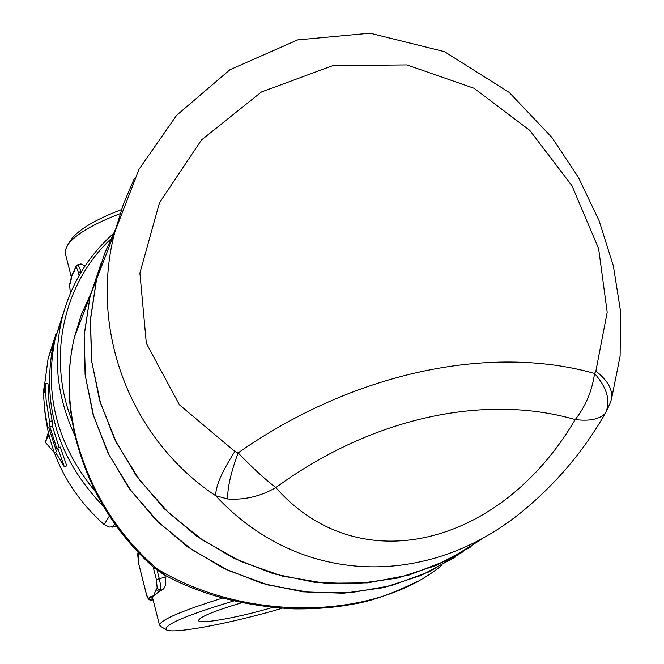 <?xml version="1.0" encoding="UTF-8"?>
<svg xmlns="http://www.w3.org/2000/svg" width="664" height="664" viewBox="0 0 664 664"><rect width="100%" height="100%" fill="white"/><g stroke="black" fill="none" stroke-linecap="round" stroke-linejoin="round"><path stroke-width="1" d="M272.447 607.477C237.222 617.894 197.2 624.948 198.611 620.259C200.511 616.607 214.904 610.764 241.796 602.713M47.576 426.296L45.144 413L43.625 396.931L43.45 388.897L44.496 392.266L45.351 383.659L46.106 399.869L49.534 421.383L49.792 426.612L57.112 449.387L57.751 447.909L64.4 466.958L55.718 452.599L56.349 451.146L49.053 428.446L47.576 426.296M44.803 388.93L43.45 388.897M57.751 447.909L60.216 447.013L66.749 465.813L64.4 466.958M45.351 383.659L47.991 383.726L49.011 402.351L52.116 420.876L52.356 426.064L59.146 447.403M52.356 426.064L49.792 426.612M52.116 420.876L49.534 421.383M48.273 432.596L45.368 442.373L54.216 452.483M49.584 437.842L47.908 436.09L45.368 442.373M47.908 436.09L48.58 433.882M152.836 598.787L149.857 596.894L148.753 598.189C148.014 598.463 147.059 596.43 145.881 592.081L138.527 562.997L137.672 554.415L138.693 553.046M153.168 566.981L156.364 579.531L157.194 588.337L156.032 589.69L159.144 591.607L153.542 595.799L152.571 597.749L152.778 598.571M156.032 589.69L153.542 595.799L149.857 596.894M164.805 575.14L165.303 577.099C166.324 583.531 165.402 587.74 162.539 589.732L159.144 591.607L160.315 590.255C161.053 588.628 160.688 584.718 159.227 578.518L157.119 570.26M70.343 293.297L69.645 285.528L70.575 281.735M71.604 276.539L74.393 270.273M75.065 268.779L75.903 266.364M75.771 267.874C76.36 266.92 77.223 268.53 78.36 272.688L81.074 271.443L77.978 264.562L81.041 263.948L85.034 265.974M606.622 411.008L610.324 402.699M610.324 402.691C614.324 392.466 609.519 381.924 595.882 371.068L594.579 373.45C592.039 391.104 585.582 406.468 575.215 419.548C589.756 421.366 599.841 419.225 605.468 413.099C610.88 401.222 607.245 388.008 594.579 373.45C489.874 343.861 352.974 372.363 238.11 452.898C230.856 472.585 227.378 487.949 227.677 498.979C244.626 500.141 260.678 496.348 275.826 487.592C264.737 479.051 252.162 467.489 238.11 452.898L234.857 451.454C221.925 471.647 215.543 486.413 215.7 495.751L227.677 498.979M134.352 178.433L123.446 203.981L115.196 230.682C88.561 329.053 129.845 438.838 215.7 495.751C299.721 586.578 428.222 588.844 522.477 511.338C556.258 483.475 583.847 450.823 605.253 413.39M115.627 229.038L104.58 253.515L96.546 279.361L90.437 320.015L91.748 361.731L100.546 403.197L116.632 443.062L139.565 480.006L168.639 512.791L202.918 540.313L241.281 561.653L282.457 576.111L325.078 583.241L367.731 582.851L409.041 575.041L447.694 560.134L482.504 538.711M611.552 398.84L620.118 356.037L620.549 311.374L613.345 265.832L599.069 220.647L578.385 177.371L551.909 137.448L509.163 92.379L444.432 51.634L370.055 33.2L297.679 39.898L229.952 69.712L176.591 115.345L139 169.303L96.546 279.378M234.857 451.454L179.413 404.799L146.321 343.313L139.897 273.012L159.493 202.711L201.466 139.996L261.45 91.964L332.954 65.595L406.899 64.914L474.063 88.262L529.772 130.368L571.97 185.746L598.637 248.668L607.186 312.229L595.882 371.068M463.223 551.676L429.01 571.837L391.237 585.665L351.04 592.637L309.673 592.446L268.463 585.042L228.748 570.617L191.821 549.601L158.879 522.692L130.999 490.754L109.045 454.857L93.682 416.17L85.332 375.965L84.17 335.519L90.138 296.086L101.492 262.164M471.158 546.688L435.858 565.612L397.238 578.136L356.435 583.789L314.694 582.32L273.302 573.721L233.57 558.2L196.76 536.238L164.033 508.524L136.402 475.93L114.714 439.51L99.592 400.433L91.441 359.921L90.428 319.218L96.471 279.569L104.522 253.673L115.594 229.146M165.452 575.481L156.563 568.517L153.807 567.537M163.834 574.634L163.261 574.31M441.734 565.33C374.778 620.79 244.144 622.068 156.563 568.517C116.731 533.615 89.914 490.123 76.111 438.041L75.87 439.095C89.283 490.289 115.428 533.25 154.289 567.969L163.618 574.509C200.669 594.736 243.995 606.182 293.588 608.863C315.134 609.162 335.121 607.56 353.555 604.074C371.201 601.252 392.158 593.848 416.428 581.855M101.459 262.263L90.072 296.268L84.145 335.038L85.108 374.803L93.035 414.377L107.751 452.541L128.891 488.09L155.816 519.887L187.729 546.928L223.627 568.342L262.38 583.465L302.759 591.831L343.512 593.234L383.352 587.69L421.092 575.431L455.595 556.922M76.111 438.041C67.479 402.392 66.939 368.686 74.492 336.93L81.29 314.728L90.619 294.069M72.127 421.067C46.837 357.29 63.429 283.395 110.622 239.189M113.287 233.653C87.167 256.943 69.927 285.877 61.561 320.43C52.854 359.68 57.395 398.292 75.181 436.248M95.491 491.767C57.162 445.419 43.766 394.225 55.286 338.183L63.752 311.972M116.648 526.552L109.344 527.058L104.148 524.593C68.184 492.223 48.24 452.757 44.314 406.202M44.04 388.913L48.09 358.568L55.884 334.141M62.682 315.873L53.452 343.388C41.268 404.741 57.975 459.139 103.584 506.582M65.645 254.686L65.346 249.996L68.151 244.269C76.02 234.126 93.334 223.934 120.093 213.683M121.446 209.641C95.832 219.402 79.24 229.163 71.662 238.907L70.442 240.766M282.017 608.299C230.881 623.454 171.138 634.701 166.158 629.646C164.224 624.658 186.767 615.088 233.778 600.928M222.647 598.056C182.642 610.49 161.568 619.429 159.443 624.882L160.705 626.442M138.054 552.382L137.672 554.415M138.07 552.398L138.502 563.047L145.856 592.13C147.001 597.94 148.91 600.621 151.6 600.181L148.753 598.189M153.077 599.75L151.799 600.057L152.845 598.845M156.364 579.531L165.303 577.099M157.194 588.337L160.315 590.255L162.539 589.732M69.645 285.528L69.778 284.043M70.45 283.213L72.085 274.489L74.932 270.298M81.215 271.991L81.614 271.335M78.36 272.688L79.099 275.585M575.215 419.548C500.847 546.356 359 582.228 275.826 487.592C371.483 417.565 484.463 393.37 575.215 419.548M74.492 336.93C66.773 369.466 67.238 403.521 75.87 439.095L76.036 439.751M109.419 516.003L104.148 524.593M112.548 527.116L114.673 523.78M61.777 317.55L62.242 317.599M151.6 600.181L153.093 599.824M70.326 293.355L69.637 284.441L71.704 275.892M77.978 264.562L75.762 266.762L73.911 270.945M90.138 296.086L96.471 279.569M74.501 336.897L90.072 296.268M55.286 338.183L61.561 320.43M53.452 343.388L48.09 358.568M65.18 252.859L71.446 277.585M71.662 238.907L68.151 244.269M152.571 597.749L159.443 624.882M166.158 629.646L160.007 626.027"/></g></svg>
